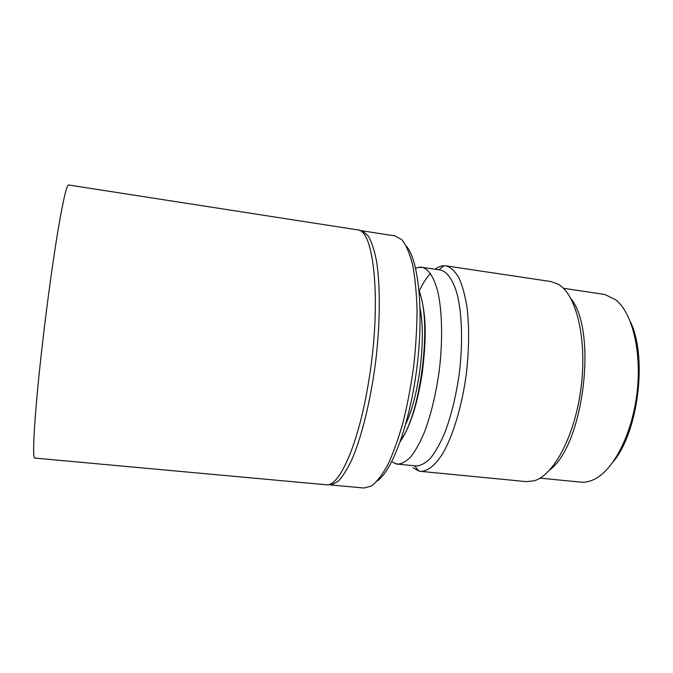 <?xml version="1.0" encoding="UTF-8"?>
<svg xmlns="http://www.w3.org/2000/svg" width="673" height="673" viewBox="0 0 673 673"><rect width="100%" height="100%" fill="white"/><g stroke="black" fill="none" stroke-linecap="round" stroke-linejoin="round"><path stroke-width="1.01" d="M328.34 484.602L331.41 484.846L338.031 481.431C342.725 476.568 347.504 468.93 352.366 458.515C362.024 435.549 370.747 399.855 375.677 361.552C380.211 323.208 380.43 286.446 376.653 261.789C374.474 250.499 371.698 241.91 368.324 236.038L362.739 231.091L359.676 230.57M329.753 484.88L364.026 488.018L371.555 485.923C376.905 481.792 382.348 474.684 387.875 464.589C393.335 452.845 398.408 438.695 403.11 422.139C407.459 404.515 410.984 385.89 413.702 366.247C415.847 346.536 416.957 327.6 417.033 309.437C416.494 292.233 415.014 277.259 412.583 264.523C409.672 253.376 406.13 245.149 401.949 239.824L395.068 235.92M377.301 480.926C392.519 470.545 410.151 422.652 417.024 366.592C423.982 310.547 418.513 259.803 406.282 246.04M405.895 423.654C419.119 396.288 426.27 338.3 420.095 308.537M394.294 463.15L397.6 464.118C401.89 463.907 406.366 461.392 411.043 456.555C415.746 450.372 420.289 442.06 424.663 431.612C431.124 414.147 435.969 393.873 439.225 370.789C442.893 340.513 442.237 311.162 437.761 291.476C433.959 277.579 428.937 269.562 422.669 267.425L418.261 267.45M400.94 439.662C420.802 413.971 432.201 321.559 419.178 291.804M397.6 464.118L416.133 465.935C420.65 465.758 425.361 463.276 430.249 458.481C435.153 452.357 439.881 444.104 444.424 433.732C451.095 416.377 456.058 396.22 459.314 373.263C462.957 343.137 462.057 313.904 457.203 294.252C453.106 280.372 447.747 272.346 441.135 270.167L421.904 267.282M412.953 467.676L418.724 471.016L420.532 471.352C427.675 471.437 435.557 465.194 443.246 452.693C453.392 434.632 462.073 405.525 466.33 373.902C469.081 349.632 469.333 327.608 467.079 307.839C465.169 295.834 462.502 285.932 459.095 278.126C455.343 271.673 451.179 267.618 446.594 265.961L444.071 265.709C441.101 265.785 438.089 266.954 435.044 269.234M420.532 471.352L526.286 481.624L533.899 480.859C553.677 475.651 575.222 435.49 581.152 386.891C587.226 338.309 576.113 294.076 558.203 284.183L551.002 281.566L445.913 265.835M550.043 469.678C583.584 444.685 597.565 331.326 571.108 298.921M540.032 478.133L580.521 482.12C584.795 482.541 589.178 481.717 593.687 479.622C612.943 470.907 631.812 435.263 636.902 393.764C642.067 352.265 632.443 313.08 615.896 299.914L604.892 294.48L563.452 288.288M613.153 461.888C638.374 431.839 647.594 357.094 630.424 321.82M430.468 273.431C426.48 277.84 422.694 283.703 419.111 291.039M357.472 229.855C374.003 228.879 381.768 302 368.955 379.698C359.003 443.583 339.142 487.689 326.01 484.753L34.87 458.077C31.749 459.735 34.668 410.463 42.778 341.001C47.489 300.419 53.369 258.028 58.257 228.87C63.279 199.578 66.711 184.949 68.553 184.982L357.472 229.855M330.679 483.752L331.41 484.846M361.754 231.983L362.739 231.091M395.152 235.937L361.14 230.654M397.55 464.109C396.868 464.353 394.942 463.537 391.762 461.661M400.292 441.513C410.252 426.783 417.613 403.665 422.383 372.152C425.858 340.975 427.481 316.352 419.001 289.853M414.694 465.8L418.724 471.016M438.897 269.806L444.071 265.709M421.853 267.274C421.256 266.87 419.178 267.189 415.628 268.249"/></g></svg>
